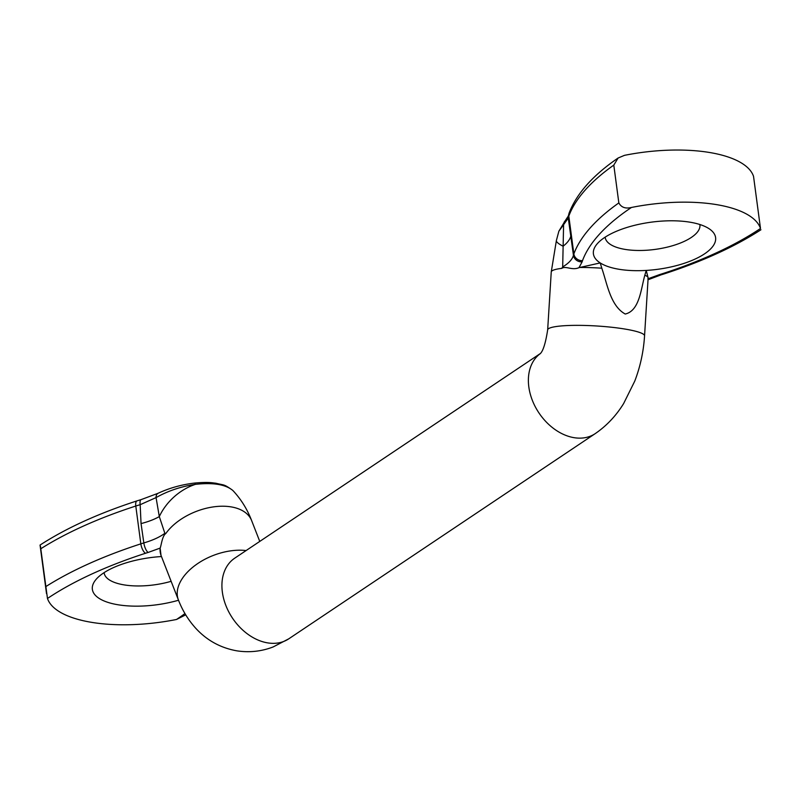 <?xml version="1.0" encoding="UTF-8"?>
<svg xmlns="http://www.w3.org/2000/svg" width="801" height="801" viewBox="0 0 801 801"><rect width="100%" height="100%" fill="white"/><g stroke="black" fill="none" stroke-linecap="round" stroke-linejoin="round"><path stroke-width="1.2" d="M171.134 581.316A47.77 18.433 -7.6 0 1 104.16 572.945A47.77 18.433 -7.6 0 1 104.12 572.625M161.462 556.545A61.637 23.79 172.4 0 0 103.439 573.075A61.637 23.79 172.4 0 0 95.399 580.234A61.637 23.79 172.4 0 0 112.44 603.644A61.637 23.79 172.4 0 0 178.523 600.239M699.854 224.51A47.77 18.433 -7.6 0 1 699.904 224.821A47.77 18.433 -7.6 0 1 691.323 237.446A47.77 18.433 -7.6 0 1 639.408 250.483A47.77 18.433 -7.6 0 1 605.206 237.456A47.77 18.433 -7.6 0 1 605.176 237.136M644.835 275.194A48.541 6.889 3.5 0 1 648.139 277.957L646.227 270.418A61.637 23.79 172.4 0 0 704.52 253.867A61.637 23.79 172.4 0 0 710.267 229.557A61.637 23.79 172.4 0 0 660.304 221.216A61.637 23.79 172.4 0 0 604.485 237.597A61.637 23.79 172.4 0 0 596.445 244.746A61.637 23.79 172.4 0 0 600.219 262.928A61.637 23.79 172.4 0 0 646.227 270.418L644.835 275.194C640.88 289.341 639.498 310.738 625.241 314.032C610.432 305.912 607.218 283.874 601.811 268.195L600.219 262.928L578.983 267.654C572.104 270.728 565.826 265.572 561.731 268.375L562.682 266.923L563.594 224.721L558.878 231.179L565.176 220.816A7.83 6.488 44 0 0 563.594 224.721L568.269 218.052L573.446 255.269A62.929 24.29 -7.6 0 1 573.856 253.917L568.81 216.1A62.929 24.29 172.4 0 0 568.269 218.052A7.83 7.169 10.2 0 1 568.32 216.01L569.151 212.966A7.83 7.079 20.3 0 0 568.81 216.1A294.157 113.532 172.4 0 1 613.796 165.096L618.122 158.007C592.97 175.229 576.65 193.552 569.151 212.966M233.532 491.213L232.771 490.432C225.532 484.415 213.076 482.392 195.404 484.355C181.156 486.457 168.04 490.863 156.065 497.591L159.299 516.585L164.866 533.296L165.897 533.416C162.112 535.889 161.281 545.801 160.14 548.094L148.105 552.46A55.099 21.267 172.4 0 0 145.472 553.281A286.327 110.518 172.4 0 0 47.76 598.287A286.327 110.518 172.4 0 0 47.469 598.477L40.43 546.102M760.95 229.757C734.767 246.718 702.437 261.446 663.939 273.962A7.83 3.094 -108 0 1 662.487 273.672A286.327 110.518 172.4 0 0 760.199 228.665A286.327 110.518 172.4 0 0 760.489 228.465L753.531 176.33A107.634 41.542 172.4 0 0 624.48 155.344L618.122 158.007M161.021 555.473L160.14 548.094M233.431 491.103L233.682 491.373A48.541 36.476 137.2 0 0 232.771 490.432A7.83 6.889 -46.9 0 0 232.53 490.192L233.421 491.093M647.819 278.848L659.854 274.493A55.099 21.267 172.4 0 0 662.487 273.672M760.489 228.465A107.634 41.542 172.4 0 0 631.438 207.469A286.327 110.518 172.4 0 0 582.497 260.655A55.099 21.267 172.4 0 0 582.137 261.847L578.983 267.654M582.497 260.655A7.83 7.079 -159.7 0 1 573.856 253.917A294.157 113.532 -7.6 0 1 618.843 202.913L613.796 165.096M618.843 202.913C621.286 207.409 625.481 208.921 631.438 207.469M45.677 586.692A294.157 113.532 -7.6 0 1 140.836 543.859A62.929 24.29 -7.6 0 1 143.84 542.918L141.046 523.584L140.165 504.7A7.83 2.573 -106 0 1 141.146 499.604L137.061 500.855A7.83 3.094 -108 0 0 135.79 506.032A294.157 113.532 172.4 0 0 40.631 548.865M47.469 598.477A107.634 41.542 172.4 0 0 176.52 619.473A286.327 110.518 172.4 0 0 184.961 613.566M46.518 593.621L40.05 545.05M185.712 614.838L176.52 619.473M562.682 266.923C568.87 263.169 572.455 259.284 573.446 255.269A7.83 7.139 -166.5 0 0 582.137 261.847M141.046 523.584A48.921 18.133 -5.2 0 0 159.299 516.585A48.541 36.476 137.2 0 1 195.404 484.355L194.993 483.023C181.897 484.515 169.582 487.939 158.057 493.296L158.057 493.296A7.83 4.616 -115.4 0 0 156.065 497.591L140.165 504.7A62.929 24.29 172.4 0 0 135.79 506.032L140.836 543.859A7.83 3.094 72 0 0 145.472 553.281M148.105 552.46A7.83 2.733 73.4 0 1 143.84 542.918C152.711 540.325 159.719 537.121 164.866 533.296M570.883 235.774A48.921 20.766 -8 0 1 563.083 246.227A48.541 6.969 15 0 1 556.395 240.48L551.248 271.97L547.664 329.852A48.541 6.889 3.5 0 1 574.157 325.366A48.541 6.889 3.5 0 1 624.319 328.951A48.541 6.889 3.5 0 1 644.555 335.849C643.563 351.549 640.299 366.648 634.752 381.136L623.649 403.524C616.099 415.779 606.617 425.812 595.213 433.631L288.75 638.838L273.131 646.958C261.386 651.463 249.261 652.745 236.776 650.823C220.505 647.899 206.808 640.359 195.694 628.214C188.235 619.954 182.468 610.522 178.393 599.919L161.081 555.564M540.194 353.682A48.541 35.234 56.2 0 0 528.82 386.893A48.541 35.234 56.2 0 0 574.127 437.686A48.541 35.234 56.2 0 0 595.213 433.631M540.254 353.601L234.743 558.167A48.541 35.234 56.2 0 0 222.358 592.089A48.541 35.234 56.2 0 0 267.664 642.883A48.541 35.234 56.2 0 0 288.75 638.838M259.764 541.416L251.644 520.62A48.541 28.736 158.7 0 0 230.968 506.863A48.541 28.736 158.7 0 0 165.897 533.416M160.06 548.375A48.541 28.736 158.7 0 0 161.221 555.934M246.097 550.557A48.541 28.736 158.7 0 0 195.674 564.995A48.541 28.736 158.7 0 0 178.393 599.919M579.594 267.464A48.541 6.889 3.5 0 1 601.811 268.195M551.248 271.97A48.541 6.889 3.5 0 1 561.731 268.375M663.939 273.962L661.135 274.833A7.83 2.733 -106.6 0 1 659.854 274.493M648.139 277.957L644.555 335.849M556.395 240.48L558.878 231.179M233.682 491.373C241.441 499.884 247.429 509.636 251.644 520.62M547.664 329.852C545.571 343.389 543.008 351.409 539.984 353.912M565.176 220.816L568.32 216.01M232.53 490.192C223.319 483.744 224.911 485.536 215.96 483.243C210.913 482.663 208.26 481.912 194.993 483.023M158.057 493.296L141.146 499.604M40.05 545.06C66.233 528.099 98.563 513.361 137.061 500.855M661.135 274.833L648.029 279.759"/></g></svg>
